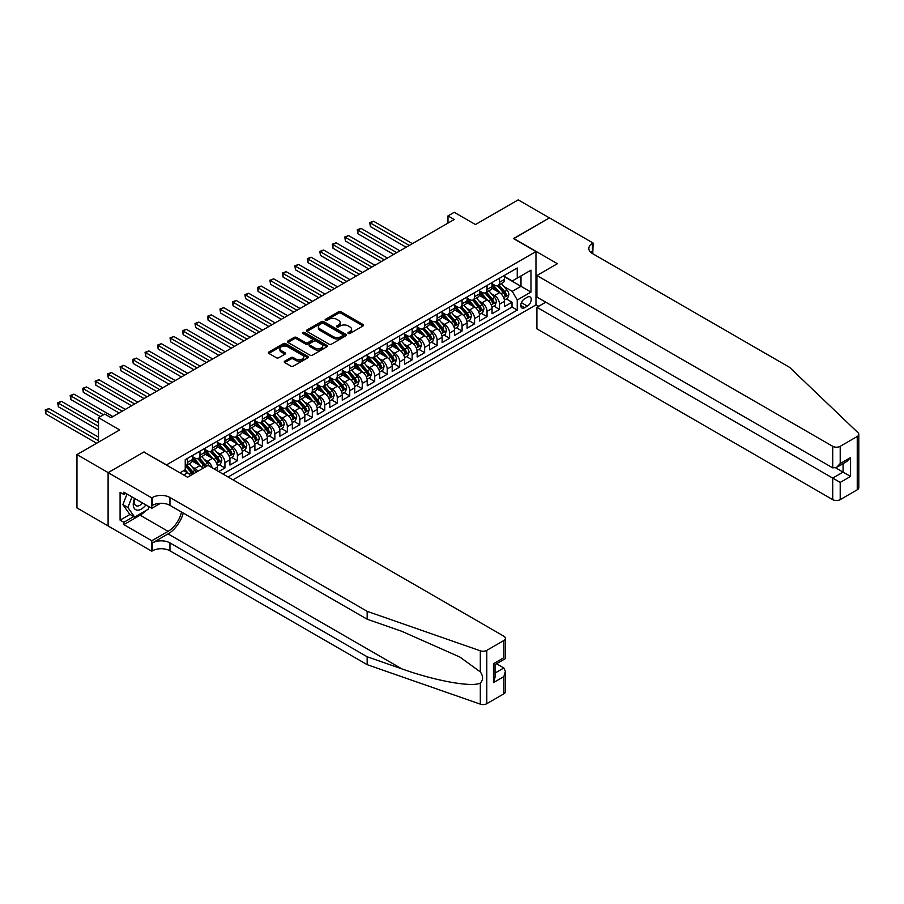 <?xml version="1.0" encoding="UTF-8"?>
<svg xmlns="http://www.w3.org/2000/svg" width="904" height="904" viewBox="0 0 904 904"><rect width="100%" height="100%" fill="white"/><g stroke="black" fill="none" stroke-linecap="round" stroke-linejoin="round"><path stroke-width="1.36" d="M348.289 333.452A1.209 0.701 0 0 0 350.006 333.452L363.024 325.937A1.729 1.006 0 0 0 363.532 325.225A1.729 1.006 0 0 0 363.024 324.525L340.966 311.79A1.729 1.006 0 0 0 338.514 311.79L325.496 319.304A1.209 0.701 0 0 0 327.214 320.298L328.898 319.327A5.548 3.198 0 0 1 336.74 319.327L338.582 320.378A5.548 3.198 0 0 1 340.198 322.649A5.548 3.198 0 0 1 338.582 324.909L336.898 325.881A1.209 0.701 0 0 0 338.604 326.875L340.288 325.903A5.548 3.198 0 0 1 348.13 325.903L349.972 326.966A5.548 3.198 0 0 1 351.599 329.226A5.548 3.198 0 0 1 349.972 331.486L348.289 332.457A1.209 0.701 0 0 0 348.289 333.452L348.289 332.457M284.737 361.159A1.729 1.006 0 0 0 284.229 361.871A1.729 1.006 0 0 0 284.737 362.572L290.918 366.143A1.729 1.006 0 0 0 293.371 366.143L307.823 357.803A1.729 1.006 0 0 0 308.332 357.091A1.729 1.006 0 0 0 307.823 356.391L285.777 343.656A1.729 1.006 0 0 0 283.325 343.656L268.872 351.995A1.729 1.006 0 0 0 268.364 352.707A1.729 1.006 0 0 0 268.872 353.419L276.341 357.724A1.729 1.006 0 0 0 278.794 357.724L284.975 354.153A1.729 1.006 0 0 0 285.483 353.453A1.729 1.006 0 0 0 284.975 352.741L281.268 350.605A4.633 2.678 0 0 1 279.912 348.707A4.633 2.678 0 0 1 282.771 346.243A4.633 2.678 0 0 1 287.822 346.82L302.343 355.204A4.633 2.678 0 0 1 303.699 357.091A4.633 2.678 0 0 1 300.84 359.566A4.633 2.678 0 0 1 295.789 358.99L293.371 357.588A1.729 1.006 0 0 0 290.918 357.588L284.737 361.159L284.737 362.572L290.918 359.024L290.918 357.588M144.052 452.113L166.517 464.871L535.97 251.572L513.506 238.599L549.395 217.875L518.184 199.863L475.436 224.542L454.215 212.293L447.977 215.898L454.215 219.502L110.977 417.671L104.74 414.066L98.491 417.671L98.491 442.169M144.052 451.898L108.175 472.611L76.964 454.599L119.712 429.92L98.491 417.671M329.022 344.153A1.729 1.006 0 0 0 331.474 344.153L345.927 335.802A1.729 1.006 0 0 0 346.435 335.09A1.729 1.006 0 0 0 345.927 334.39L323.881 321.654A1.729 1.006 0 0 0 321.428 321.654L306.964 330.005A1.729 1.006 0 0 0 306.456 330.706A1.729 1.006 0 0 0 306.964 331.418L329.022 344.153M303.224 333.712A1.209 0.701 0 0 1 304.456 333.881L326.852 346.82L312.422 355.148A1.729 1.006 0 0 1 309.97 355.148L287.913 342.413L287.913 341A1.729 1.006 0 0 0 287.415 341.712A1.729 1.006 0 0 0 287.913 342.413M287.913 341L294.105 337.429A1.729 1.006 0 0 1 296.557 337.429L305.495 342.593A1.729 1.006 0 0 0 307.948 342.593L312.049 340.22A1.729 1.006 0 0 0 312.558 339.52A1.729 1.006 0 0 0 312.049 338.808L302.738 333.429A1.209 0.701 0 0 1 304.456 332.446L326.875 345.384A1.729 1.006 0 0 1 327.384 346.096A1.729 1.006 0 0 1 326.875 346.797L326.875 345.384M108.107 525.902L76.964 507.924L76.964 454.599M218.689 471.572L224.938 467.967L219.254 464.69M216.813 452.249L219.943 454.057A7.062 4.079 60 0 1 224.938 462.712L229.932 459.831L229.932 465.085L237.413 460.757L231.74 457.481M229.288 445.05L232.418 446.858A7.062 4.079 60 0 1 237.413 455.503L242.408 452.621L242.408 457.876L249.899 453.559L244.216 450.282M241.775 437.841L244.905 439.649A7.062 4.079 60 0 1 249.899 448.294L254.894 445.412L254.894 450.678L262.375 446.35L256.702 443.073M254.25 430.632L257.391 432.44A7.062 4.079 60 0 1 262.375 441.084L267.369 438.203L267.369 443.468L274.861 439.141L269.177 435.864M266.736 423.422L269.867 425.242A7.062 4.079 60 0 1 274.861 433.886L279.856 431.005L279.856 436.259L287.336 431.942L281.664 428.654M279.212 416.224L282.353 418.032A7.062 4.079 60 0 1 287.336 426.677L292.331 423.795L292.331 429.061L299.823 424.733L294.139 421.456M291.698 409.015L294.828 410.823A7.062 4.079 60 0 1 299.823 419.467L304.817 416.586L304.817 421.852L312.309 417.524L306.625 414.247M304.173 401.805L307.315 403.613A7.062 4.079 60 0 1 312.309 412.269L317.293 409.388L317.293 414.642L324.785 410.314L319.112 407.037M316.66 394.607L319.79 396.415A7.062 4.079 60 0 1 324.785 405.06L329.779 402.178L329.779 407.433L337.271 403.116L331.587 399.839M329.146 387.398L332.276 389.206A7.062 4.079 60 0 1 337.271 397.85L342.266 394.969L342.266 400.235L349.746 395.907L344.074 392.63M341.622 380.188L344.752 381.996A7.062 4.079 60 0 1 349.746 390.641L354.741 387.759L354.741 393.025L362.233 388.697L356.549 385.42M354.108 372.979L357.238 374.798A7.062 4.079 60 0 1 362.233 383.443L367.227 380.561L367.227 385.816L374.708 381.499L369.035 378.211M366.583 365.781L369.725 367.589A7.062 4.079 60 0 1 374.708 376.233L379.703 373.352L379.703 378.618L387.194 374.29L381.511 371.013M379.07 358.572L382.2 360.38A7.062 4.079 60 0 1 387.194 369.024L392.189 366.143L392.189 371.408L399.681 367.08L393.997 363.803M391.545 351.362L394.686 353.17A7.062 4.079 60 0 1 399.681 361.826L404.664 358.944L404.664 364.199L412.156 359.871L406.484 356.594M404.031 344.164L407.162 345.972A7.062 4.079 60 0 1 412.156 354.617L417.151 351.735L417.151 356.99L424.643 352.673L418.959 349.396M416.518 336.955L419.648 338.763A7.062 4.079 60 0 1 424.643 347.407L429.626 344.526L429.626 349.791L437.118 345.464L431.445 342.187M428.993 329.745L432.123 331.553A7.062 4.079 60 0 1 437.118 340.209L442.112 337.316L442.112 342.582L449.604 338.254L443.921 334.977M441.48 322.536L444.61 324.355A7.062 4.079 60 0 1 449.604 333L454.599 330.118L454.599 335.373L462.08 331.056L456.407 327.768M453.955 315.338L457.096 317.146A7.062 4.079 60 0 1 462.08 325.79L467.074 322.909L467.074 328.175L474.566 323.847L468.882 320.57M466.441 308.128L469.571 309.936A7.062 4.079 60 0 1 474.566 318.581L479.561 315.699L479.561 320.965L487.041 316.637L481.369 313.36M478.917 300.919L482.058 302.727A7.062 4.079 60 0 1 487.041 311.383L492.036 308.501L492.036 313.756L499.528 309.428L499.528 304.173A7.062 4.079 -120 0 0 494.533 295.529L491.403 293.721M493.844 306.151L499.528 309.428M190.416 475.572A7.062 4.079 -120 0 0 187.49 472.792L183.749 470.634M202.892 468.374A7.062 4.079 -120 0 0 199.976 465.594L192.247 461.13M197.897 471.255A7.062 4.079 60 0 0 194.981 468.475L191.84 466.667M217.446 470.848L217.446 467.029A7.062 4.079 -120 0 0 212.451 458.384L204.733 453.932M212.157 467.797A7.062 4.079 60 0 0 207.457 461.266L204.327 459.458M229.932 459.831A7.062 4.079 -120 0 0 224.938 451.175L217.22 446.723M242.408 452.621A7.062 4.079 -120 0 0 237.413 443.977L229.695 439.513M254.894 445.412A7.062 4.079 -120 0 0 249.899 436.768L242.182 432.304M267.369 438.203A7.062 4.079 -120 0 0 262.375 429.558L254.657 425.106M279.856 431.005A7.062 4.079 -120 0 0 274.861 422.349L267.143 417.897M292.331 423.795A7.062 4.079 -120 0 0 287.336 415.151L279.618 410.687M304.817 416.586A7.062 4.079 -120 0 0 299.823 407.941L292.105 403.489M317.293 409.388A7.062 4.079 -120 0 0 312.309 400.732L304.591 396.28M329.779 402.178A7.062 4.079 -120 0 0 324.785 393.534L317.067 389.07M342.266 394.969A7.062 4.079 -120 0 0 337.271 386.324L329.553 381.861M354.741 387.759A7.062 4.079 -120 0 0 349.746 379.115L342.028 374.663M367.227 380.561A7.062 4.079 -120 0 0 362.233 371.906L354.515 367.453M379.703 373.352A7.062 4.079 -120 0 0 374.708 364.707L366.99 360.244M392.189 366.143A7.062 4.079 -120 0 0 387.194 357.498L379.477 353.046M404.664 358.944A7.062 4.079 -120 0 0 399.681 350.289L391.952 345.837M417.151 351.735A7.062 4.079 -120 0 0 412.156 343.091L404.438 338.627M429.626 344.526A7.062 4.079 -120 0 0 424.643 335.881L416.925 331.418M442.112 337.316A7.062 4.079 -120 0 0 437.118 328.672L429.4 324.22M454.599 330.118A7.062 4.079 -120 0 0 449.604 321.462L441.886 317.01M467.074 322.909A7.062 4.079 -120 0 0 462.08 314.264L454.362 309.801M479.561 315.699A7.062 4.079 -120 0 0 474.566 307.055L466.848 302.603M492.036 308.501A7.062 4.079 -120 0 0 487.041 299.846L479.323 295.393M527.36 297.179L524.614 298.772A5.469 3.164 120 0 0 521.043 303.586A5.469 3.164 120 0 0 521.879 307.97A5.469 3.164 120 0 0 524.614 307.699L527.36 306.117A5.469 3.164 120 0 0 530.942 301.292A5.469 3.164 120 0 0 530.094 296.907A5.469 3.164 120 0 0 527.36 297.179M232.983 479.821L535.97 304.897L535.97 251.572M228.113 477.007L517.246 310.083L517.246 299.992L512.263 291.348L503.878 286.512M179.941 472.837L185.241 469.775L185.241 459.684L517.246 268.002L517.246 278.082L530.987 270.16L530.987 292.071L517.246 299.992M192.484 456.656L194.981 458.091A7.062 4.079 60 0 0 198.507 458.441L203.502 455.559A7.062 4.079 -120 0 0 204.959 452.328L204.959 448.294M204.959 449.446L207.457 450.893A7.062 4.079 60 0 0 210.994 451.243L215.988 448.361A7.062 4.079 -120 0 0 217.446 445.13L217.446 441.084M217.446 442.237L219.943 443.683A7.062 4.079 60 0 0 223.469 444.033L228.463 441.152A7.062 4.079 -120 0 0 229.932 437.92L229.932 433.886M229.932 435.039L232.418 436.474A7.062 4.079 60 0 0 235.955 436.824L240.95 433.943A7.062 4.079 -120 0 0 242.408 430.711L242.408 426.677M242.408 427.829L244.905 429.276A7.062 4.079 60 0 0 248.43 429.626L253.425 426.733A7.062 4.079 -120 0 0 254.894 423.501L254.894 419.467M254.894 420.62L257.391 422.066A7.062 4.079 60 0 0 260.917 422.417L265.912 419.535A7.062 4.079 -120 0 0 267.369 416.303L267.369 412.269M267.369 413.422L269.867 414.857A7.062 4.079 60 0 0 273.403 415.207L278.387 412.326A7.062 4.079 -120 0 0 279.856 409.094L279.856 405.06M279.856 406.212L282.353 407.647A7.062 4.079 60 0 0 285.879 407.998L290.873 405.116A7.062 4.079 -120 0 0 292.331 401.884L292.331 397.85M292.331 399.003L294.828 400.449A7.062 4.079 60 0 0 298.365 400.8L303.348 397.918A7.062 4.079 -120 0 0 304.817 394.686L304.817 390.641M304.817 391.805L307.315 393.24A7.062 4.079 60 0 0 310.84 393.59L315.835 390.709A7.062 4.079 -120 0 0 317.293 387.477L317.293 383.443M317.293 384.596L319.79 386.031A7.062 4.079 60 0 0 323.327 386.381L328.321 383.499A7.062 4.079 -120 0 0 329.779 380.268L329.779 376.233M329.779 377.386L332.276 378.832A7.062 4.079 60 0 0 335.802 379.183L340.797 376.29A7.062 4.079 -120 0 0 342.266 373.058L342.266 369.024M342.266 370.177L344.752 371.623A7.062 4.079 60 0 0 348.289 371.973L353.283 369.092A7.062 4.079 -120 0 0 354.741 365.86L354.741 361.826M354.741 362.979L357.238 364.414A7.062 4.079 60 0 0 360.764 364.764L365.758 361.882A7.062 4.079 -120 0 0 367.227 358.651L367.227 354.617M367.227 355.769L369.725 357.204A7.062 4.079 60 0 0 373.25 357.555L378.245 354.673A7.062 4.079 -120 0 0 379.703 351.441L379.703 347.407M379.703 348.56L382.2 350.006A7.062 4.079 60 0 0 385.737 350.356L390.72 347.475A7.062 4.079 -120 0 0 392.189 344.243L392.189 340.198M392.189 341.362L394.686 342.797A7.062 4.079 60 0 0 398.212 343.147L403.207 340.266A7.062 4.079 -120 0 0 404.664 337.034L404.664 333M404.664 334.152L407.162 335.587A7.062 4.079 60 0 0 410.698 335.938L415.693 333.056A7.062 4.079 -120 0 0 417.151 329.824L417.151 325.79M417.151 326.943L419.648 328.389A7.062 4.079 60 0 0 423.174 328.74L428.168 325.847A7.062 4.079 -120 0 0 429.626 322.615L429.626 318.581M429.626 319.733L432.123 321.18A7.062 4.079 60 0 0 435.66 321.53L440.655 318.649A7.062 4.079 -120 0 0 442.112 315.417L442.112 311.383M442.112 312.535L444.61 313.971A7.062 4.079 60 0 0 448.135 314.321L453.13 311.439A7.062 4.079 -120 0 0 454.599 308.207L454.599 304.173M454.599 305.326L457.096 306.761A7.062 4.079 60 0 0 460.622 307.111L465.616 304.23A7.062 4.079 -120 0 0 467.074 300.998L467.074 296.964M467.074 298.117L469.571 299.563A7.062 4.079 60 0 0 473.097 299.913L478.092 297.032A7.062 4.079 -120 0 0 479.561 293.8L479.561 289.755M479.561 290.918L482.058 292.354A7.062 4.079 60 0 0 485.584 292.704L490.578 289.822A7.062 4.079 -120 0 0 492.036 286.591L492.036 282.556M222.87 473.99L512.014 307.055L512.014 302.23L504.522 306.546L504.522 301.292A7.062 4.079 -120 0 0 499.528 292.647L491.81 288.184M492.036 283.709L494.533 285.144A7.062 4.079 -120 0 0 498.07 285.494A7.062 4.079 -120 0 0 499.528 282.263L499.528 278.229M498.07 285.494L503.053 282.613A7.062 4.079 -120 0 0 504.522 279.381L504.522 275.347M187.49 458.384L187.49 462.419A7.062 4.079 60 0 1 186.032 465.65A7.062 4.079 60 0 1 185.241 465.933M186.032 465.65L191.015 462.769A7.062 4.079 -120 0 0 192.484 459.537L192.484 455.503M199.976 451.175L199.976 455.209A7.062 4.079 60 0 1 198.507 458.441M212.451 443.977L212.451 448.011A7.062 4.079 60 0 1 210.994 451.243M224.938 436.768L224.938 440.802A7.062 4.079 60 0 1 223.469 444.033M237.413 429.558L237.413 433.592A7.062 4.079 60 0 1 235.955 436.824M249.899 422.349L249.899 426.394A7.062 4.079 60 0 1 248.43 429.626M262.375 415.151L262.375 419.185A7.062 4.079 60 0 1 260.917 422.417M274.861 407.941L274.861 411.975A7.062 4.079 60 0 1 273.403 415.207M287.336 400.732L287.336 404.766A7.062 4.079 60 0 1 285.879 407.998M299.823 393.534L299.823 397.568A7.062 4.079 60 0 1 298.365 400.8M312.309 386.324L312.309 390.358A7.062 4.079 60 0 1 310.84 393.59M324.785 379.115L324.785 383.149A7.062 4.079 60 0 1 323.327 386.381M337.271 371.906L337.271 375.951A7.062 4.079 60 0 1 335.802 379.183M349.746 364.707L349.746 368.742A7.062 4.079 60 0 1 348.289 371.973M362.233 357.498L362.233 361.532A7.062 4.079 60 0 1 360.764 364.764M374.708 350.289L374.708 354.323A7.062 4.079 60 0 1 373.25 357.555M387.194 343.091L387.194 347.125A7.062 4.079 60 0 1 385.737 350.356M399.681 335.881L399.681 339.915A7.062 4.079 60 0 1 398.212 343.147M412.156 328.672L412.156 332.706A7.062 4.079 60 0 1 410.698 335.938M424.643 321.462L424.643 325.508A7.062 4.079 60 0 1 423.174 328.74M437.118 314.264L437.118 318.298A7.062 4.079 60 0 1 435.66 321.53M449.604 307.055L449.604 311.089A7.062 4.079 60 0 1 448.135 314.321M462.08 299.846L462.08 303.88A7.062 4.079 60 0 1 460.622 307.111M474.566 292.647L474.566 296.681A7.062 4.079 60 0 1 473.097 299.913M487.041 285.438L487.041 289.472A7.062 4.079 60 0 1 485.584 292.704M487.041 311.383L487.041 316.637M474.566 318.581L474.566 323.847M462.08 325.79L462.08 331.056M449.604 333L449.604 338.254M437.118 340.209L437.118 345.464M424.643 347.407L424.643 352.673M412.156 354.617L412.156 359.871M399.681 361.826L399.681 367.08M387.194 369.024L387.194 374.29M374.708 376.233L374.708 381.499M362.233 383.443L362.233 388.697M349.746 390.641L349.746 395.907M337.271 397.85L337.271 403.116M324.785 405.06L324.785 410.314M312.309 412.269L312.309 417.524M299.823 419.467L299.823 424.733M287.336 426.677L287.336 431.942M274.861 433.886L274.861 439.141M262.375 441.084L262.375 446.35M249.899 448.294L249.899 453.559M237.413 455.503L237.413 460.757M224.938 462.712L224.938 467.967M512.263 291.348L520.998 286.297L520.998 275.923L530.987 270.16M504.522 276.793L530.987 292.071M504.522 276.5L512.263 280.963L517.246 278.082M447.977 215.898L447.977 223.107M506.33 298.953L512.014 302.23M512.014 307.055L517.246 310.083M348.774 333.621L349.972 332.932A5.548 3.198 0 0 0 351.599 330.661L351.599 329.226M340.198 322.649L340.198 324.084A5.548 3.198 0 0 1 338.582 326.355L337.373 327.045M363.024 324.525L363.024 325.937L340.966 313.225A1.729 1.006 0 0 0 338.514 313.225L325.982 320.468M345.904 335.813L323.881 323.101A1.729 1.006 0 0 0 321.428 323.101L306.987 331.429L306.964 330.005M342.865 335.587A1.209 0.701 0 0 0 342.865 334.604L323.508 323.429A1.209 0.701 0 0 0 321.79 323.429L320.016 324.446A5.548 3.198 0 0 0 318.389 326.717A5.548 3.198 0 0 0 320.016 328.977L333.248 336.616A5.548 3.198 0 0 0 341.091 336.616L342.865 335.587L342.865 337.034A1.209 0.701 0 0 0 343.226 336.537L343.226 335.09M318.389 326.717L318.389 328.152A5.548 3.198 0 0 0 320.016 330.412L320.016 328.977M342.865 337.034L341.091 338.062A5.548 3.198 0 0 1 333.248 338.062L320.016 330.412M287.935 342.424L294.105 338.876L294.105 337.429M312.558 339.52L312.558 340.955A1.729 1.006 0 0 1 312.049 341.667L307.948 344.028A1.729 1.006 0 0 1 305.495 344.028L296.557 338.876A1.729 1.006 0 0 0 294.105 338.876M314.784 347.95A4.633 2.678 0 0 0 319.835 348.526A4.633 2.678 0 0 0 322.694 346.062A4.633 2.678 0 0 0 321.338 344.164L316.219 341.215A1.729 1.006 0 0 0 313.767 341.215L309.665 343.588A1.729 1.006 0 0 0 309.157 344.288A1.729 1.006 0 0 0 309.665 345L314.784 347.95L314.784 349.396A4.633 2.678 0 0 0 319.835 349.972A4.633 2.678 0 0 0 322.694 347.498L322.694 346.062M309.157 344.288L309.157 345.735A1.729 1.006 0 0 0 309.665 346.435L309.665 345M314.784 349.396L309.665 346.435M303.699 357.091L303.699 358.538A4.633 2.678 0 0 1 300.84 361.001A4.633 2.678 0 0 1 295.789 360.425L293.371 359.024A1.729 1.006 0 0 0 290.918 359.024M279.912 348.707L279.912 350.153A4.633 2.678 0 0 0 281.268 352.04L281.268 350.605M284.952 354.176L281.268 352.04M307.823 356.391L307.823 357.803L285.777 345.091A1.729 1.006 0 0 0 283.325 345.091L268.895 353.43L268.872 351.995M504.421 300.049L507.641 298.196L508.884 294.591A4.678 2.701 -120 0 0 507.065 290.195L501.37 283.596M500.217 293.099L493.46 285.268A13.503 7.797 -120 0 0 492.036 283.788M496.511 290.907L492.725 286.523A11.21 6.475 -120 0 0 492.036 285.766M412.405 243.639L373.522 221.197L370.403 222.994L370.403 226.599L406.167 247.244M497.426 285.754L503.2 292.433A4.678 2.701 60 0 1 504.861 295.653L506.364 294.783A4.678 2.701 -120 0 0 504.692 291.563L498.997 284.963M497.765 285.641L503.969 292.817A2.384 1.379 60 0 1 504.568 293.755L506.364 294.783M370.403 226.599L369.725 222.599L409.286 245.447M369.725 222.599L373.522 221.197M134.617 498.409A11.47 6.622 120 0 0 137.318 510.161A11.47 6.622 120 0 0 145.872 504.907M135.001 498.635A7.853 4.531 120 0 0 135.962 505.664A7.853 4.531 120 0 0 137.114 506.014A7.853 4.531 120 0 0 142.538 502.974M149.092 506.76L148.109 509.302L134.628 517.077L129.645 514.195L122.899 504.613L127.012 494.013M134.628 517.077L127.893 507.494L132.007 496.895M122.899 504.613L127.893 507.494M545.767 302.196L536.908 307.303L536.908 328.853L832.72 499.641L832.72 478.092L843.082 472.114L843.082 463.673M536.908 307.303L840.211 482.42L840.211 499.641L857.252 489.798L857.252 436.474A5.3 3.062 0 0 0 858.8 434.315A5.3 3.062 0 0 0 858.032 432.733L789.667 367.408L592.448 253.549A12.351 7.13 180 0 1 588.832 248.51A12.351 7.13 180 0 1 592.448 243.458L593.137 243.063L549.451 217.841L513.698 238.701M513.698 238.486L557.384 263.708L536.908 275.528L832.72 446.316A5.3 3.062 0 0 0 840.211 446.316L857.252 436.474M593.137 243.063L592.764 253.73M535.97 304.682L538.716 306.264M536.908 275.528L536.908 297.077L832.72 467.865L832.72 446.316M858.8 434.315L858.8 487.64A5.3 3.062 180 0 1 857.252 489.798M840.211 499.641A5.3 3.062 180 0 1 832.72 499.641M590.9 252.453A12.351 7.13 180 0 1 592.448 251.346L592.448 243.458M835.714 467.865L850.574 476.431L840.211 482.42M840.211 446.316L840.211 463.537L836.471 467.492L832.72 467.865M840.211 463.537L850.574 457.56L846.822 461.503L836.471 467.492M503.833 693.843L503.833 676.621L505.381 671.401L505.381 691.684A5.3 3.062 180 0 1 503.833 693.843L486.793 703.685A5.3 3.062 180 0 1 480.318 704.137L367.16 664.666L367.16 656.767L169.952 542.908A12.351 7.13 -0 0 0 152.482 542.908L168.076 533.902A22.995 13.277 120 0 0 183.275 513.054M367.16 656.767L401.862 668.87C435.016 680.825 472.069 687.526 480.318 683.051C483.324 679.966 483.324 676.26 480.318 671.898L459.955 657.095L401.862 631.331L367.16 619.229L169.952 505.37A12.351 7.13 -0 0 0 152.482 505.37L152.482 497.482L151.793 497.878L108.107 472.656L143.872 452.011L187.557 477.233L208.022 465.413L503.833 636.19A5.3 3.062 -0 0 1 505.381 638.36A5.3 3.062 -0 0 1 503.833 640.518L486.793 650.36L486.793 703.685M367.16 664.666L169.952 550.807A12.351 7.13 -0 0 0 152.482 550.807L151.793 551.203L108.107 525.981L108.107 472.656M367.16 619.229L367.16 611.33L169.952 497.482A12.351 7.13 -0 0 0 152.482 497.482M480.318 671.898L480.318 650.812L367.16 611.33M145.623 510.726A19.854 11.47 -60 0 1 140.12 515.201L123.837 524.614L123.837 522.309L133.758 516.568M125.825 493.335L123.837 494.488L120.085 492.33L120.085 520.139L123.837 522.309M123.837 494.488L123.837 492.183L151.793 508.319L151.793 497.878M151.793 551.203L151.793 540.75L168.076 531.349A19.854 11.47 120 0 0 181.523 512.048M123.837 524.614L151.793 540.75M496.522 663.751L503.833 667.977L505.381 671.401M160.505 503.291L151.793 508.319M480.318 650.812A5.3 3.062 -0 0 0 486.793 650.36M120.085 520.139L130.018 514.41M503.833 676.621L493.471 682.599L495.03 677.39L495.03 664.621L505.381 658.643L505.381 638.36M493.471 682.599L493.471 663.728C495.494 664.892 495.494 664.892 493.471 663.728L503.833 657.739C505.856 658.903 505.856 658.903 503.833 657.739L503.833 640.518M491.934 307.258L495.155 305.394L496.409 301.789A4.678 2.701 -120 0 0 494.59 297.405L488.883 290.794M487.742 300.309L480.973 292.478A13.503 7.797 -120 0 0 479.561 290.986M484.035 298.105L480.25 293.732A11.21 6.475 -120 0 0 479.561 292.975M399.93 250.849L361.046 228.396L357.927 230.204L357.927 233.808L393.681 254.453M484.951 292.952L490.714 299.631A4.678 2.701 60 0 1 492.386 302.863L493.878 301.992A4.678 2.701 -120 0 0 492.217 298.772L486.51 292.173M485.29 292.851L491.482 300.026A2.384 1.379 60 0 1 492.081 300.953L493.878 301.992M357.927 233.808L357.238 229.808L396.799 252.645M357.238 229.808L361.046 228.396M479.448 314.468L482.679 312.603L483.922 308.998A4.678 2.701 -120 0 0 482.103 304.614L476.397 298.004M475.255 307.507L468.498 299.676A13.503 7.797 -120 0 0 467.074 298.196M471.549 305.315L467.763 300.93A11.21 6.475 -120 0 0 467.074 300.184M387.443 258.058L348.56 235.605L345.441 237.413L345.441 241.006L381.205 261.651M472.464 300.162L478.239 306.84A4.678 2.701 60 0 1 479.9 310.061L481.403 309.202A4.678 2.701 -120 0 0 479.73 305.981L474.035 299.371M472.803 300.06L479.007 307.236A2.384 1.379 60 0 1 479.606 308.162L481.403 309.202M345.441 241.006L344.752 237.006L384.324 259.855M344.752 237.006L348.56 235.605M466.972 321.677L470.193 319.813L471.447 316.208A4.678 2.701 -120 0 0 469.628 311.812L463.921 305.213M462.78 314.716L456.011 306.885A13.503 7.797 -120 0 0 454.599 305.405M459.062 312.524L455.288 308.14A11.21 6.475 -120 0 0 454.599 307.383M374.957 265.256L336.085 242.814L332.966 244.611L332.966 248.216L368.719 268.861M459.989 307.371L465.752 314.05A4.678 2.701 60 0 1 467.424 317.27L468.916 316.411A4.678 2.701 -120 0 0 467.255 313.179L461.548 306.58M460.328 307.258L466.52 314.434A2.384 1.379 60 0 1 467.119 315.372L468.916 316.411M332.966 248.216L332.276 244.216L371.838 267.064M332.276 244.216L336.085 242.814M454.486 328.875L457.718 327.011L458.961 323.417A4.678 2.701 -120 0 0 457.141 319.022L451.435 312.422M450.294 321.926L443.536 314.095A13.503 7.797 -120 0 0 442.112 312.614M446.587 319.722L442.802 315.349A11.21 6.475 -120 0 0 442.112 314.592M362.481 272.466L323.598 250.024L320.479 251.82L320.479 255.425L356.244 276.07M447.503 314.581L453.277 321.259A4.678 2.701 60 0 1 454.938 324.479L456.441 323.609A4.678 2.701 -120 0 0 454.768 320.389L449.062 313.79M447.842 314.468L454.045 321.643A2.384 1.379 60 0 1 454.644 322.57L456.441 323.609M320.479 255.425L319.79 251.425L359.363 274.262M319.79 251.425L323.598 250.024M442.011 336.085L445.231 334.22L446.486 330.615A4.678 2.701 -120 0 0 444.655 326.231L438.96 319.62M437.818 329.135L431.05 321.304A13.503 7.797 -120 0 0 429.626 319.813M434.101 326.932L430.327 322.547A11.21 6.475 -120 0 0 429.626 321.801M349.995 279.675L311.123 257.222L308.004 259.03L308.004 262.635L343.757 283.28M435.027 321.779L440.79 328.457A4.678 2.701 60 0 1 442.463 331.678L443.954 330.819A4.678 2.701 -120 0 0 442.293 327.598L436.587 320.999M435.366 321.677L441.559 328.853A2.384 1.379 60 0 1 442.158 329.779L443.954 330.819M442.463 331.678L442.802 332.243M308.004 262.635L307.315 258.634L346.876 281.472M307.315 258.634L311.123 257.222M429.524 343.294L432.756 341.429L433.999 337.825A4.678 2.701 -120 0 0 432.18 333.429L426.473 326.83M425.332 336.333L418.575 328.502A13.503 7.797 -120 0 0 417.151 327.022M421.626 334.141L417.84 329.757A11.21 6.475 -120 0 0 417.151 329.011M337.52 286.873L298.636 264.431L295.518 266.228L295.518 269.833L331.271 290.478M422.541 328.988L428.304 335.666A4.678 2.701 60 0 1 429.976 338.887L431.479 338.028A4.678 2.701 -120 0 0 429.807 334.808L424.1 328.197M422.88 328.875L429.072 336.051A2.384 1.379 60 0 1 429.682 336.989L431.479 338.028M295.518 269.833L294.828 265.832L334.401 288.681M294.828 265.832L298.636 264.431M417.049 350.492L420.27 348.639L421.513 345.034A4.678 2.701 -120 0 0 419.693 340.638L413.998 334.039M412.845 343.543L406.088 335.712A13.503 7.797 -120 0 0 404.664 334.231M409.139 341.35L405.354 336.966A11.21 6.475 -120 0 0 404.664 336.209M325.033 294.082L286.161 271.641L283.031 273.437L283.031 277.042L318.796 297.687M410.054 336.198L415.829 342.876A4.678 2.701 60 0 1 417.49 346.096L418.993 345.226A4.678 2.701 -120 0 0 417.32 342.006L411.625 335.407M410.393 336.085L416.597 343.26A2.384 1.379 60 0 1 417.196 344.198L418.993 345.226M283.031 277.042L282.353 273.042L321.914 295.89M282.353 273.042L286.161 271.641M404.563 357.701L407.783 355.837L409.037 352.232A4.678 2.701 -120 0 0 407.218 347.848L401.512 341.237M400.37 350.752L393.602 342.921A13.503 7.797 -120 0 0 392.189 341.429M396.664 348.548L392.878 344.175A11.21 6.475 -120 0 0 392.189 343.418M312.558 301.292L273.675 278.839L270.556 280.647L270.556 284.251L306.309 304.897M397.579 343.396L403.342 350.074A4.678 2.701 60 0 1 405.015 353.306L406.506 352.436A4.678 2.701 -120 0 0 404.845 349.215L399.139 342.616M397.918 343.294L404.111 350.469A2.384 1.379 60 0 1 404.709 351.396L406.506 352.436M270.556 284.251L269.867 280.251L309.439 303.089M269.867 280.251L273.675 278.839M392.087 364.911L395.308 363.046L396.551 359.442A4.678 2.701 -120 0 0 394.732 355.046L389.025 348.447M387.884 357.95L381.126 350.119A13.503 7.797 -120 0 0 379.703 348.639M384.177 355.758L380.392 351.373A11.21 6.475 -120 0 0 379.703 350.628M300.071 308.501L261.188 286.048L258.069 287.856L258.069 291.45L293.834 312.095M385.093 350.605L390.867 357.283A4.678 2.701 60 0 1 392.528 360.504L394.031 359.645A4.678 2.701 -120 0 0 392.359 356.425L386.663 349.814M385.432 350.503L391.635 357.679A2.384 1.379 60 0 1 392.234 358.606L394.031 359.645M258.069 291.45L257.391 287.449L296.953 310.298M257.391 287.449L261.188 286.048M379.601 372.12L382.821 370.256L384.076 366.651A4.678 2.701 -120 0 0 382.256 362.255L376.55 355.656M375.409 365.159L368.64 357.329A13.503 7.797 -120 0 0 367.227 355.848M371.702 362.967L367.917 358.583A11.21 6.475 -120 0 0 367.227 357.826M287.596 315.699L248.713 293.258L245.594 295.054L245.594 298.659L281.347 319.304M372.617 357.814L378.38 364.493A4.678 2.701 60 0 1 380.053 367.713L381.544 366.854A4.678 2.701 -120 0 0 379.883 363.623L374.177 357.023M372.957 357.701L379.149 364.877A2.384 1.379 60 0 1 379.748 365.815L381.544 366.854M245.594 298.659L244.905 294.659L284.466 317.507M244.905 294.659L248.713 293.258M367.114 379.318L370.346 377.454L371.589 373.861A4.678 2.701 -120 0 0 369.77 369.465L364.063 362.866M362.922 372.369L356.165 364.538A13.503 7.797 -120 0 0 354.741 363.046M359.216 370.165L355.43 365.792A11.21 6.475 -120 0 0 354.741 365.035M275.11 322.909L236.226 300.467L233.108 302.264L233.108 305.868L268.872 326.513M360.131 365.024L365.905 371.702A4.678 2.701 60 0 1 367.566 374.923L369.069 374.053A4.678 2.701 -120 0 0 367.397 370.832L361.69 364.233M360.47 364.911L366.674 372.086A2.384 1.379 60 0 1 367.273 373.013L369.069 374.053M233.108 305.868L232.418 301.868L271.991 324.705M232.418 301.868L236.226 300.467M354.639 386.528L357.86 384.663L359.114 381.059A4.678 2.701 -120 0 0 357.283 376.674L351.588 370.064M350.447 379.578L343.678 371.747A13.503 7.797 -120 0 0 342.266 370.256M346.729 377.375L342.955 372.99A11.21 6.475 -120 0 0 342.266 372.245M262.623 330.118L223.751 307.665L220.632 309.473L220.632 313.078L256.386 333.723M347.656 372.222L353.419 378.9A4.678 2.701 60 0 1 355.091 382.121L356.583 381.262A4.678 2.701 -120 0 0 354.922 378.041L349.215 371.431M347.995 372.12L354.187 379.296A2.384 1.379 60 0 1 354.786 380.222L356.583 381.262M355.091 382.121L355.43 382.686M220.632 313.078L219.943 309.078L259.505 331.915M219.943 309.078L223.751 307.665M342.153 393.737L345.384 391.873L346.627 388.268A4.678 2.701 -120 0 0 344.808 383.872L339.102 377.273M337.96 386.776L331.203 378.945A13.503 7.797 -120 0 0 329.779 377.465M334.254 384.584L330.468 380.2A11.21 6.475 -120 0 0 329.779 379.454M250.148 337.316L211.265 314.874L208.146 316.671L208.146 320.276L243.91 340.921M335.169 379.431L340.932 386.11A4.678 2.701 60 0 1 342.605 389.33L344.108 388.471A4.678 2.701 -120 0 0 342.435 385.251L336.729 378.64M335.508 379.318L341.712 386.494A2.384 1.379 60 0 1 342.311 387.432L344.108 388.471M208.146 320.276L207.457 316.276L247.029 339.124M207.457 316.276L211.265 314.874M329.677 400.935L332.898 399.082L334.152 395.477A4.678 2.701 -120 0 0 332.322 391.082L326.626 384.482M325.485 393.986L318.716 386.155A13.503 7.797 -120 0 0 317.293 384.675M321.767 391.794L317.993 387.409A11.21 6.475 -120 0 0 317.293 386.652M237.662 344.526L198.79 322.084L195.659 323.881L195.659 327.485L231.424 348.13M322.683 386.641L328.457 393.319A4.678 2.701 60 0 1 330.129 396.54L331.621 395.669A4.678 2.701 -120 0 0 329.949 392.449L324.253 385.85M323.022 386.528L329.226 393.703A2.384 1.379 60 0 1 329.824 394.641L331.621 395.669M195.659 327.485L194.981 323.485L234.543 346.334M194.981 323.485L198.79 322.084M317.191 408.145L320.423 406.28L321.666 402.675A4.678 2.701 -120 0 0 319.846 398.291L314.14 391.681M312.999 401.195L306.23 393.364A13.503 7.797 -120 0 0 304.817 391.873M309.292 398.992L305.507 394.619A11.21 6.475 -120 0 0 304.817 393.861M225.186 351.735L186.303 329.282L183.184 331.09L183.184 334.695L218.937 355.34M310.208 393.839L315.971 400.517A4.678 2.701 60 0 1 317.643 403.749L319.146 402.879A4.678 2.701 -120 0 0 317.473 399.658L311.767 393.059M310.547 393.737L316.739 400.913A2.384 1.379 60 0 1 317.349 401.839L319.146 402.879M183.184 334.695L182.495 330.694L222.068 353.532M182.495 330.694L186.303 329.282M304.716 415.354L307.936 413.49L309.179 409.885A4.678 2.701 -120 0 0 307.36 405.489L301.665 398.89M300.512 408.393L293.755 400.562A13.503 7.797 -120 0 0 292.331 399.082M296.806 406.201L293.02 401.817A11.21 6.475 -120 0 0 292.331 401.071M212.7 358.944L173.828 336.491L170.698 338.299L170.698 341.893L206.462 362.538M297.721 401.048L303.495 407.727A4.678 2.701 60 0 1 305.156 410.947L306.659 410.088A4.678 2.701 -120 0 0 304.987 406.868L299.292 400.257M298.06 400.947L304.264 408.122A2.384 1.379 60 0 1 304.863 409.049L306.659 410.088M170.698 341.893L170.02 337.893L209.581 360.741M170.02 337.893L173.828 336.491M292.229 422.563L295.45 420.699L296.704 417.094A4.678 2.701 -120 0 0 294.885 412.699L289.178 406.099M288.037 415.603L281.268 407.772A13.503 7.797 -120 0 0 279.856 406.291M284.331 413.411L280.545 409.026A11.21 6.475 -120 0 0 279.856 408.269M200.225 366.143L161.341 343.701L158.223 345.497L158.223 349.102L193.976 369.747M285.246 408.258L291.009 414.936A4.678 2.701 60 0 1 292.681 418.156L294.173 417.298A4.678 2.701 -120 0 0 292.512 414.066L286.805 407.467M285.585 408.145L291.777 415.32A2.384 1.379 60 0 1 292.376 416.258L294.173 417.298M158.223 349.102L157.533 345.102L197.095 367.951M157.533 345.102L161.341 343.701M279.743 429.762L282.975 427.897L284.218 424.304A4.678 2.701 -120 0 0 282.398 419.908L276.692 413.309M275.55 422.812L268.793 414.981A13.503 7.797 -120 0 0 267.369 413.49M271.844 420.609L268.059 416.236A11.21 6.475 -120 0 0 267.369 415.478M187.738 373.352L148.855 350.91L145.736 352.707L145.736 356.312L181.501 376.957M272.759 415.467L278.534 422.145A4.678 2.701 60 0 1 280.195 425.366L281.698 424.496A4.678 2.701 -120 0 0 280.025 421.275L274.33 414.676M273.098 415.354L279.302 422.53A2.384 1.379 60 0 1 279.901 423.456L281.698 424.496M145.736 356.312L145.047 352.311L184.619 375.149M145.047 352.311L148.855 350.91M267.268 436.971L270.488 435.106L271.742 431.502A4.678 2.701 -120 0 0 269.923 427.117L264.217 420.507M263.075 430.021L256.307 422.191A13.503 7.797 -120 0 0 254.894 420.699M259.369 427.818L255.583 423.434A11.21 6.475 -120 0 0 254.894 422.688M175.252 380.561L136.38 358.108L133.261 359.916L133.261 363.521L169.014 384.166M260.284 422.665L266.047 429.343A4.678 2.701 60 0 1 267.72 432.564L269.211 431.705A4.678 2.701 -120 0 0 267.55 428.485L261.844 421.874M260.623 422.563L266.816 429.739A2.384 1.379 60 0 1 267.414 430.666L269.211 431.705M267.72 432.564L268.059 433.129M133.261 363.521L132.572 359.521L172.133 382.358M132.572 359.521L136.38 358.108M254.781 444.18L258.013 442.316L259.256 438.711A4.678 2.701 -120 0 0 257.437 434.315L251.73 427.716M250.589 437.22L243.831 429.389A13.503 7.797 -120 0 0 242.408 427.908M246.882 435.027L243.097 430.643A11.21 6.475 -120 0 0 242.408 429.897M162.776 387.759L123.893 365.318L120.774 367.114L120.774 370.719L156.539 391.364M247.798 429.875L253.572 436.553A4.678 2.701 60 0 1 255.233 439.773L256.736 438.915A4.678 2.701 -120 0 0 255.064 435.683L249.357 429.084M248.137 429.762L254.34 436.937A2.384 1.379 60 0 1 254.939 437.875L256.736 438.915M120.774 370.719L120.085 366.719L159.658 389.567M120.085 366.719L123.893 365.318M242.306 451.378L245.526 449.525L246.781 445.921A4.678 2.701 -120 0 0 244.95 441.525L239.255 434.926M238.114 444.429L231.345 436.598A13.503 7.797 -120 0 0 229.932 435.118M234.396 442.226L230.622 437.852A11.21 6.475 -120 0 0 229.932 437.095M150.29 394.969L111.418 372.527L108.299 374.324L108.299 377.928L144.052 398.574M235.322 437.084L241.085 443.762A4.678 2.701 60 0 1 242.758 446.983L244.249 446.113A4.678 2.701 -120 0 0 242.588 442.892L236.882 436.293M235.661 436.971L241.854 444.146A2.384 1.379 60 0 1 242.453 445.084L244.249 446.113M108.299 377.928L107.61 373.928L147.171 396.777M107.61 373.928L111.418 372.527M229.819 458.588L233.051 456.723L234.294 453.119A4.678 2.701 -120 0 0 232.475 448.734L226.768 442.124M225.627 451.638L218.87 443.807A13.503 7.797 -120 0 0 217.446 442.316M221.921 449.435L218.135 445.062A11.21 6.475 -120 0 0 217.446 444.305M137.815 402.178L98.931 379.725L95.813 381.533L95.813 385.138L131.577 405.783M222.836 444.282L228.599 450.96A4.678 2.701 60 0 1 230.271 454.192L231.774 453.322A4.678 2.701 -120 0 0 230.102 450.102L224.395 443.502M223.175 444.18L229.367 451.356A2.384 1.379 60 0 1 229.978 452.282L231.774 453.322M95.813 385.138L95.123 381.138L134.696 403.975M95.123 381.138L98.931 379.725M217.344 465.797L220.565 463.933L221.808 460.328A4.678 2.701 -120 0 0 219.988 455.932L214.293 449.333M213.152 458.836L206.383 451.006A13.503 7.797 -120 0 0 204.959 449.525M209.434 456.644L205.649 452.26A11.21 6.475 -120 0 0 204.959 451.514M125.328 409.388L86.456 386.935L83.326 388.731L83.326 392.336L119.091 412.981M210.349 451.491L216.124 458.17A4.678 2.701 60 0 1 217.785 461.39L219.288 460.531A4.678 2.701 -120 0 0 217.615 457.311L211.92 450.7M210.688 451.378L216.892 458.565A2.384 1.379 60 0 1 217.491 459.492L219.288 460.531M83.326 392.336L82.648 388.336L122.209 411.184M82.648 388.336L86.456 386.935M209.084 466.023A4.678 2.701 -120 0 0 207.513 463.142L201.807 456.543M200.665 466.046L193.897 458.215A13.503 7.797 -120 0 0 192.484 456.735M196.959 463.854L193.173 459.469A11.21 6.475 -120 0 0 192.484 458.712M112.853 416.586L73.97 394.144L70.851 395.941L70.851 399.545L100.367 416.586M206.338 466.385A4.678 2.701 -120 0 0 205.14 464.509L199.434 457.91M198.213 458.588L204.406 465.763A2.384 1.379 60 0 1 205.016 466.701L205.4 466.927M197.874 458.701L203.637 465.379A4.678 2.701 60 0 1 204.835 467.244M70.851 399.545L70.162 395.545L103.485 414.789M70.162 395.545L73.97 394.144M196.224 472.216A4.678 2.701 -120 0 0 195.027 470.351L189.32 463.752M188.179 473.255L185.196 469.797M98.491 422.71L61.483 401.342L58.364 403.15L58.364 406.755L98.491 429.92M193.851 473.594A4.678 2.701 -120 0 0 192.654 471.718L186.958 465.119M185.727 465.797L191.93 472.973A2.384 1.379 60 0 1 192.529 473.899L192.914 474.125M185.388 465.91L191.162 472.589A4.678 2.701 60 0 1 192.36 474.453M58.364 406.755L57.686 402.755L98.491 426.315M57.686 402.755L61.483 401.342M98.491 437.129L49.008 408.551L45.889 410.359L45.889 413.953L96.626 443.254M45.889 413.953L45.2 409.964L98.491 440.734M45.2 409.964L49.008 408.551M183.681 474.995L187.49 472.792M194.981 468.475L199.976 465.594M207.457 461.266L212.451 458.384M219.943 454.057L224.938 451.175M232.418 446.858L237.413 443.977M244.905 439.649L249.899 436.768M257.391 432.44L262.375 429.558M269.867 425.242L274.861 422.349M282.353 418.032L287.336 415.151M294.828 410.823L299.823 407.941M307.315 403.613L312.309 400.732M319.79 396.415L324.785 393.534M332.276 389.206L337.271 386.324M344.752 381.996L349.746 379.115M357.238 374.798L362.233 371.906M369.725 367.589L374.708 364.707M382.2 360.38L387.194 357.498M394.686 353.17L399.681 350.289M407.162 345.972L412.156 343.091M419.648 338.763L424.643 335.881M432.123 331.553L437.118 328.672M444.61 324.355L449.604 321.462M457.096 317.146L462.08 314.264M469.571 309.936L474.566 307.055M482.058 302.727L487.041 299.846M494.533 295.529L499.528 292.647M499.528 282.263L504.522 279.381M187.49 462.419L192.484 459.537M199.976 455.209L204.959 452.328M212.451 448.011L217.446 445.13M224.938 440.802L229.932 437.92M237.413 433.592L242.408 430.711M249.899 426.394L254.894 423.501M262.375 419.185L267.369 416.303M274.861 411.975L279.856 409.094M287.336 404.766L292.331 401.884M299.823 397.568L304.817 394.686M312.309 390.358L317.293 387.477M324.785 383.149L329.779 380.268M337.271 375.951L342.266 373.058M349.746 368.742L354.741 365.86M362.233 361.532L367.227 358.651M374.708 354.323L379.703 351.441M387.194 347.125L392.189 344.243M399.681 339.915L404.664 337.034M412.156 332.706L417.151 329.824M424.643 325.508L429.626 322.615M437.118 318.298L442.112 315.417M449.604 311.089L454.599 308.207M462.08 303.88L467.074 300.998M474.566 296.681L479.561 293.8M487.041 289.472L492.036 286.591M499.528 304.173L504.522 301.292M214.135 468.939L217.446 467.029M521.382 302.659L527.36 306.117M520.749 305.473L524.614 307.699M349.972 332.932L349.972 331.486M336.898 326.875L336.898 325.881M338.582 326.355L338.582 324.909M325.496 320.298L325.496 319.304M338.514 313.225L338.514 311.79M340.966 313.225L340.966 311.79M321.428 323.101L321.428 321.654M323.881 323.101L323.881 321.654M345.927 335.802L345.927 334.39M333.248 338.062L333.248 336.616M341.091 338.062L341.091 336.616M296.557 338.876L296.557 337.429M305.495 344.028L305.495 342.593M307.948 344.028L307.948 342.593M312.049 341.667L312.049 340.22M304.456 333.881L304.456 332.446M293.371 359.024L293.371 357.588M295.789 360.425L295.789 358.99M284.975 354.153L284.975 352.741M283.325 345.091L283.325 343.656M285.777 345.091L285.777 343.656M503.697 297.653L508.862 294.681M493.46 285.268L494.104 284.896M504.692 291.563L507.065 290.195M500.963 293.721L503.2 292.433M850.574 457.56L850.574 476.431M401.862 668.87L168.076 533.902M169.952 505.37L169.952 497.482M169.952 542.908L169.952 550.807M480.318 704.137L480.318 683.051M152.482 542.908L152.482 550.807M140.12 515.201L168.076 531.349M495.03 673.062L503.833 667.977M491.222 304.863L496.375 301.879M480.973 292.478L481.617 292.105M492.217 298.772L494.59 297.405M488.488 300.919L490.714 299.631M478.736 312.072L483.9 309.089M468.498 299.676L469.142 299.314M479.73 305.981L482.103 304.614M476.001 308.128L478.239 306.84M466.261 319.27L471.413 316.298M456.011 306.885L456.656 306.512M467.255 313.179L469.628 311.812M463.526 315.338L465.752 314.05M453.774 326.48L458.927 323.508M443.536 314.095L444.18 313.722M454.768 320.389L457.141 319.022M451.039 322.547L453.277 321.259M441.299 333.689L446.452 330.706M431.05 321.304L431.694 320.931M442.293 327.598L444.655 326.231M438.564 329.745L440.79 328.457M428.812 340.887L433.965 337.915M418.575 328.502L419.207 328.129M429.807 334.808L432.18 333.429M426.078 336.955L428.304 335.666M416.326 348.096L421.49 345.125M406.088 335.712L406.732 335.339M417.32 342.006L419.693 340.638M413.591 344.164L415.829 342.876M403.851 355.306L409.003 352.323M393.602 342.921L394.246 342.548M404.845 349.215L407.218 347.848M401.116 351.362L403.342 350.074M391.364 362.515L396.528 359.532M381.126 350.119L381.77 349.758M392.359 356.425L394.732 355.046M388.63 358.572L390.867 357.283M378.889 369.713L384.042 366.741M368.64 357.329L369.284 356.956M379.883 363.623L382.256 362.255M376.154 365.781L378.38 364.493M366.402 376.923L371.567 373.951M356.165 364.538L356.809 364.165M367.397 370.832L369.77 369.465M363.668 372.99L365.905 371.702M353.927 384.132L359.08 381.149M343.678 371.747L344.322 371.374M354.922 378.041L357.283 376.674M351.193 380.188L353.419 378.9M341.441 391.33L346.594 388.358M331.203 378.945L331.836 378.573M342.435 385.251L344.808 383.872M338.706 387.398L340.932 386.11M328.966 398.54L334.118 395.568M318.716 386.155L319.361 385.782M329.949 392.449L332.322 391.082M326.22 394.607L328.457 393.319M316.479 405.749L321.632 402.766M306.23 393.364L306.874 392.991M317.473 399.658L319.846 398.291M313.744 401.805L315.971 400.517M303.993 412.958L309.157 409.975M293.755 400.562L294.399 400.201M304.987 406.868L307.36 405.489M301.258 409.015L303.495 407.727M291.517 420.157L296.67 417.185M281.268 407.772L281.912 407.399M292.512 414.066L294.885 412.699M288.783 416.224L291.009 414.936M279.031 427.366L284.195 424.394M268.793 414.981L269.437 414.608M280.025 421.275L282.398 419.908M276.296 423.434L278.534 422.145M266.556 434.575L271.708 431.592M256.307 422.191L256.951 421.818M267.55 428.485L269.923 427.117M263.821 430.632L266.047 429.343M254.069 441.773L259.222 438.802M243.831 429.389L244.475 429.016M255.064 435.683L257.437 434.315M251.335 437.841L253.572 436.553M241.594 448.983L246.747 446.011M231.345 436.598L231.989 436.225M242.588 442.892L244.95 441.525M238.859 445.05L241.085 443.762M229.107 456.192L234.26 453.209M218.87 443.807L219.502 443.435M230.102 450.102L232.475 448.734M226.373 452.249L228.599 450.96M216.632 463.402L221.785 460.418M206.383 451.006L207.027 450.644M217.615 457.311L219.988 455.932M213.886 459.458L216.124 458.17M193.897 458.215L194.541 457.842M205.14 464.509L207.513 463.142M201.411 466.667L203.637 465.379M192.654 471.718L195.027 470.351M188.925 473.877L191.162 472.589"/></g></svg>
